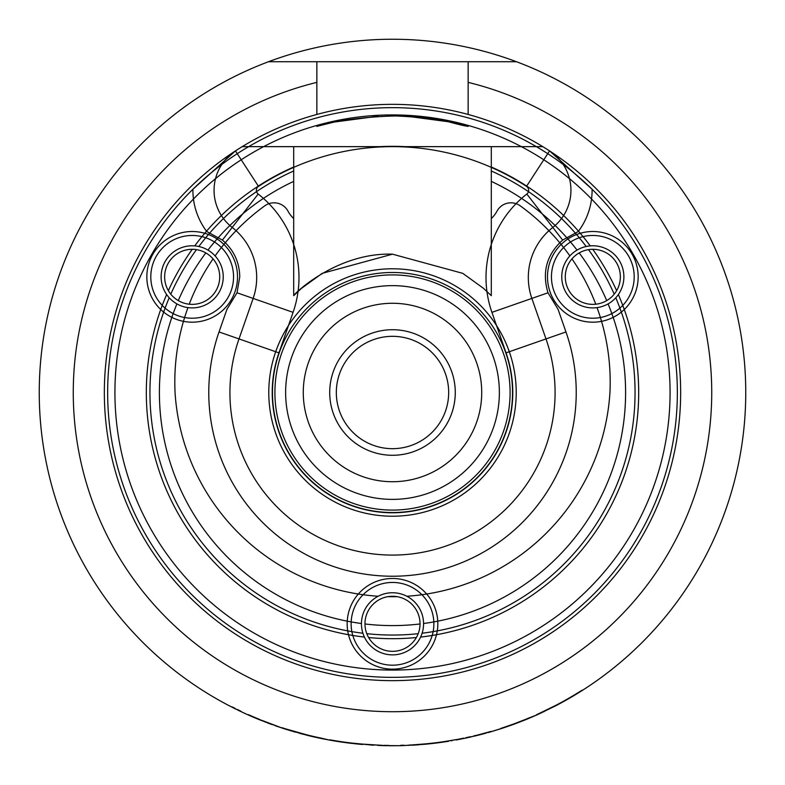 <?xml version="1.0" encoding="UTF-8"?>
<svg xmlns="http://www.w3.org/2000/svg" width="785" height="785" viewBox="0 0 785 785"><rect width="100%" height="100%" fill="white"/><g stroke="black" fill="none" stroke-linecap="round" stroke-linejoin="round"><path stroke-width="1.18" d="M392.5 303.275A89.225 89.225 0 0 0 303.275 392.5A89.225 89.225 0 0 0 392.5 481.725A89.225 89.225 0 0 0 481.725 392.5A89.225 89.225 0 0 0 392.5 303.275M329.71 392.5A62.79 62.79 0 0 1 423.89 338.129A62.79 62.79 0 0 1 423.89 446.871A62.79 62.79 0 0 1 329.71 392.5M336.323 392.5A56.177 56.177 0 0 0 420.583 441.15A56.177 56.177 0 0 0 420.583 343.85A56.177 56.177 0 0 0 336.323 392.5M274.907 392.5A117.593 117.593 0 0 0 392.5 510.093A117.593 117.593 0 0 0 510.093 392.5A117.593 117.593 0 0 0 392.5 274.907A117.593 117.593 0 0 0 274.907 392.5M392.5 272.483A120.017 120.017 0 0 0 288.556 452.513A120.017 120.017 0 0 0 496.444 452.513A120.017 120.017 0 0 0 392.5 272.483M392.5 516.216A123.716 123.716 0 0 1 268.784 392.5A123.716 123.716 0 0 1 392.5 268.784A123.716 123.716 0 0 1 516.216 392.5A123.716 123.716 0 0 1 392.5 516.216M416.374 637.528A246.186 246.186 0 0 1 368.626 637.528M364.407 637.077A246.186 246.186 0 0 1 166.646 294.542M168.363 290.666A246.186 246.186 0 0 1 192.246 249.306M194.739 245.882A246.186 246.186 0 0 1 293.698 167.009M379.754 146.648A246.186 246.186 0 0 1 405.246 146.648M491.302 167.009A246.186 246.186 0 0 1 590.261 245.882M592.754 249.306A246.186 246.186 0 0 1 616.637 290.666M618.354 294.542A246.186 246.186 0 0 1 420.593 637.077M496.954 211.214A27.76 27.76 0 0 1 491.302 218.534A27.76 27.76 0 0 0 496.954 211.214A15.857 15.857 0 0 1 520.259 205.837A217.69 217.69 0 0 1 569.881 255.9M571.961 258.873A217.69 217.69 0 0 1 595.786 304.217M597.051 307.612A217.69 217.69 0 0 1 609.935 392.647A217.867 217.867 0 0 1 406.816 596.247M397.102 596.669A217.867 217.867 0 0 1 387.898 596.669M378.184 596.247A217.867 217.867 0 0 1 175.065 392.647A217.69 217.69 0 0 1 187.949 307.612M189.214 304.217A217.69 217.69 0 0 1 213.039 258.873M215.119 255.9A217.69 217.69 0 0 1 264.741 205.837A15.857 15.857 0 0 1 288.046 211.214A27.76 27.76 0 0 0 293.698 218.534A27.76 27.76 0 0 1 288.046 211.214M491.302 170.983A242.545 242.545 0 0 1 586.189 246.5M588.524 249.65A242.545 242.545 0 0 1 614.223 294.169M615.783 297.76A242.545 242.545 0 0 1 422.094 633.24M418.199 633.681A242.545 242.545 0 0 1 366.801 633.681M362.905 633.24A242.545 242.545 0 0 1 169.217 297.76M170.777 294.169A242.545 242.545 0 0 1 196.476 249.65M198.811 246.5A242.545 242.545 0 0 1 293.698 170.983M491.302 181.374A233.096 233.096 0 0 1 577.044 250.091M579.193 252.927A233.096 233.096 0 0 1 606.726 300.606M608.1 303.893A233.096 233.096 0 0 1 423.557 623.516M420.034 623.967A233.096 233.096 0 0 1 364.966 623.967M361.443 623.516A233.096 233.096 0 0 1 176.9 303.893M178.274 300.606A233.096 233.096 0 0 1 205.807 252.927M207.956 250.091A233.096 233.096 0 0 1 293.698 181.374M516.481 61.721A353.25 353.25 0 0 0 268.519 61.721L516.481 61.721A353.25 353.25 0 0 1 556.202 705.529L538.353 714.232A353.25 353.25 0 0 1 536.646 715.007L529.149 718.246A353.25 353.25 0 0 1 525.381 719.806L515.931 723.485A353.25 353.25 0 0 1 512.683 724.673L504.981 727.361A353.25 353.25 0 0 1 501.095 728.647L490.664 731.836M316.855 82.376A319.21 319.21 0 0 0 392.5 711.71A319.21 319.21 0 0 0 468.145 82.376M268.519 61.721A353.25 353.25 0 0 0 228.445 705.342L243.801 712.927A353.25 353.25 0 0 0 248.305 714.978A8572.2 1740.129 -66.5 0 0 255.537 718.118A353.25 353.25 0 0 0 260.257 720.061L282.492 728.186A353.25 353.25 0 0 0 283.513 728.519A353.25 353.25 0 0 0 284.396 728.804A8452.654 1727.952 -72.8 0 0 286.24 729.393L307.327 735.329A353.25 353.25 0 0 0 321.467 738.538L331.103 740.373M380.303 745.544L399.418 745.681A353.25 353.25 0 0 0 399.693 745.681L400.585 745.662A353.25 353.25 0 0 0 403.51 745.573L424.773 744.268M407.003 116.239L450.796 122.058L468.145 126.385L468.145 125.423M392.5 115.846C457.38 117.927 494.108 134.52 445.988 121.067C402.666 107.839 313.352 124.089 316.855 126.385L334.204 122.058L377.997 116.239M392.5 670.076A277.576 277.576 0 0 0 670.076 392.5A277.576 277.576 0 0 0 392.5 114.924A277.576 277.576 0 0 0 114.924 392.5A277.576 277.576 0 0 0 392.5 670.076M392.5 677.347A284.847 284.847 0 0 1 107.653 392.5A284.847 284.847 0 0 1 392.5 107.653A284.847 284.847 0 0 1 677.347 392.5A284.847 284.847 0 0 1 392.5 677.347M392.5 104.346A288.154 288.154 0 0 1 680.654 392.5A288.154 288.154 0 0 1 392.5 680.654A288.154 288.154 0 0 1 104.346 392.5A288.154 288.154 0 0 1 392.5 104.346M219.035 331.947L239.003 338.924A162.583 162.583 0 0 0 392.5 555.083A162.583 162.583 0 0 0 545.997 338.924L531.857 298.418L545.997 338.924A162.583 162.583 0 0 1 392.5 555.083A162.583 162.583 0 0 1 239.003 338.924L278.94 352.858L293.08 312.351L253.143 298.418L239.003 338.924L253.143 298.418A63.448 63.448 0 0 0 232.203 227.424A63.448 63.448 0 0 1 253.143 298.418A63.448 63.448 0 0 0 232.203 227.424A47.012 47.012 0 0 1 235.441 150.906A47.012 47.012 0 0 0 232.203 227.424A47.012 47.012 0 0 1 235.441 150.906A47.012 47.012 0 0 0 232.203 227.424A63.448 63.448 0 0 1 253.143 298.418L237.011 292.785L226.924 309.359L219.035 331.947A183.729 183.729 0 0 0 392.5 576.229A183.729 183.729 0 0 0 565.965 331.947L558.076 309.359L547.989 292.785C541.807 272.13 546.694 254.556 562.629 240.063L578.202 231.555A68.158 68.158 0 0 0 592.086 189.263L549.559 150.906A47.012 47.012 0 0 1 552.797 227.424A47.012 47.012 0 0 0 549.559 150.906A288.154 288.154 0 0 0 542.788 146.648L242.212 146.648A288.154 288.154 0 0 0 235.441 150.906L258.5 186.369A245.852 245.852 0 0 1 392.5 146.648L293.698 146.648L293.698 295.69C293.639 294.071 337.128 252.26 392.5 254.173L462.777 273.357L483.619 288.429L491.302 295.69L483.619 288.429L462.777 273.357L392.5 254.173L322.223 273.357L301.381 288.429L293.698 295.69M491.302 295.69L491.302 146.648L392.5 146.648A245.852 245.852 0 0 1 526.499 186.369L549.559 150.906A47.012 47.012 0 0 1 552.797 227.424A63.448 63.448 0 0 0 531.857 298.418A63.448 63.448 0 0 1 552.797 227.424A63.448 63.448 0 0 0 531.857 298.418A63.448 63.448 0 0 1 552.797 227.424A47.012 47.012 0 0 0 549.559 150.906A288.154 288.154 0 0 0 542.788 146.648M293.08 312.351A105.74 105.74 0 0 0 258.177 194.042L222.371 240.063L206.798 231.555A68.158 68.158 0 0 1 192.914 189.263L235.441 150.906A288.154 288.154 0 0 1 242.212 146.648M222.371 240.063C233.665 249.738 239.464 261.994 239.759 276.84L237.011 292.785M237.512 276.84A45.334 45.334 0 0 0 192.178 231.506A45.334 45.334 0 0 0 146.834 276.84A45.334 45.334 0 0 0 192.178 322.184A45.334 45.334 0 0 0 237.512 276.84A45.334 45.334 0 0 0 192.178 231.506A45.334 45.334 0 0 0 146.834 276.84A45.334 45.334 0 0 0 192.178 322.184A45.334 45.334 0 0 0 237.512 276.84M437.834 623.81A45.334 45.334 0 0 0 392.5 578.476A45.334 45.334 0 0 0 347.166 623.81A45.334 45.334 0 0 0 392.5 669.154A45.334 45.334 0 0 0 437.834 623.81A45.334 45.334 0 0 0 392.5 578.476A45.334 45.334 0 0 0 347.166 623.81A45.334 45.334 0 0 0 392.5 669.154A45.334 45.334 0 0 0 437.834 623.81M592.822 322.184A45.334 45.334 0 0 0 638.166 276.84A45.334 45.334 0 0 0 592.822 231.506A45.334 45.334 0 0 0 547.488 276.84A45.334 45.334 0 0 0 592.822 322.184M289.272 730.335L290.293 730.639M330.083 740.196L335.882 741.187A353.25 353.25 0 0 0 351.857 743.405L379.145 745.171M387.005 745.711L385.651 745.681M384.621 745.662L382.962 745.622M383.031 745.622L384.885 745.671M389.586 745.74L390.783 745.75M391.587 745.75L392.912 745.75M381.696 745.583L380.44 745.544M377.899 745.446L387.8 745.387M419.259 744.739L418.65 744.779M416.786 744.916L414.814 745.043M411.418 745.24L418.366 744.798M409.289 745.348L408.494 745.387M404.147 745.554L425.185 743.905A8350.133 1716.658 -95.2 0 0 425.548 743.866M391.342 745.75L391.921 745.75M487.858 732.64L491.086 731.718M490.154 731.983L504.461 727.538M228.847 705.558L243.389 712.741M240.661 711.455L240.024 711.151M456.183 739.961L466.035 738.008A353.25 353.25 0 0 0 470.097 737.125L490.998 731.394M447.636 741.423L446.802 741.55M428.571 743.905L428.541 743.572A352.916 352.916 0 0 1 425.185 743.905L425.215 744.229A353.25 353.25 0 0 0 428.571 743.905A353.25 353.25 0 0 0 441.062 742.394L445.978 741.678M336.431 741.275L335.509 741.118M330.887 740.333L329.474 740.078M331.82 740.5L331.211 740.392M485.336 733.337L484.747 733.494M482.942 733.975L481.028 734.475M478.997 734.995L478.487 735.123M470.558 737.017L487.828 732.297M445.075 741.815L448.559 741.275M451.355 740.814L451.934 740.716M461.237 738.999L461.894 738.871M464.367 738.361L465.181 738.194M445.026 741.491L465.564 738.116M444.477 741.57L456.222 739.617M361.492 744.386L355.399 743.797M357.636 744.023L362.611 744.484M360.276 744.278L359.108 744.17M355.154 743.768L356.164 743.876M354.987 743.748L354.398 743.689M354.163 743.66L354.889 743.738M279.745 727.273L280.402 727.489M264.849 721.886L265.85 722.269M268.313 723.201L267.351 722.838M265.163 721.641L264.653 721.444M248.305 714.978L248.443 714.674A8579.569 1740.06 -66.5 0 0 255.665 717.814A352.916 352.916 -157.8 0 0 260.375 719.757L261.896 720.718M262.023 720.414L282.492 728.186M283.513 728.519L283.611 728.205A352.916 352.916 -161.8 0 1 282.6 727.872L282.139 727.724M268.735 723.005L269.255 723.201M272.994 724.565L273.592 724.781M266.723 722.249L267.273 722.455M271.08 723.878L271.688 724.094M272.13 724.261L271.257 723.937M267.381 722.848L272.238 724.653M274.966 725.625L278.498 726.851M270.678 724.084L269.245 723.554M284.396 728.804L284.494 728.49A8459.916 1727.883 -72.8 0 0 286.339 729.069L307.406 735.005A352.916 352.916 0 0 0 321.536 738.214L321.467 738.538M321.536 738.214L329.484 740.088M329.828 739.813L335.941 740.854A352.916 352.916 8.7 0 0 348.373 742.649A352.916 352.916 0 0 0 351.896 743.071L373.562 745.24M369.078 744.641L369.107 744.641A364.387 358.608 93.5 0 0 373.169 744.886M359.599 743.886L358.971 743.827M428.541 743.572A352.916 352.916 -6.4 0 0 441.013 742.07L441.062 742.394M456.114 739.637L455.378 739.774M456.497 739.568L457.282 739.421M458.783 739.136L461.099 738.685M461.266 738.656L462.934 738.322M463.052 738.292L463.7 738.165M462.846 738.342L462.306 738.449M460.412 739.166L459.833 739.274M459.549 739.333L457.547 739.706M457.4 739.735L458.175 739.588M475.965 735.408L475.161 735.604M475.013 735.633L473.954 735.888M470.49 736.693L470.019 736.801A352.916 352.916 0 0 1 465.956 737.694M484.924 733.102L485.562 732.925M477.643 734.995L478.143 734.868M479.105 734.623L480.332 734.318M483.167 733.916L479.694 734.475M486.308 732.719L485.473 732.955M483.315 733.877L486.347 733.053M480.665 734.574L474.248 736.163M525.381 719.806L525.253 719.502A352.916 352.916 0 0 0 529.021 717.941L529.149 718.246M529.021 717.941L536.646 715.007M332.212 740.235L333.291 740.412M335.028 740.706L335.911 740.854L335.332 741.089M400.585 745.662L399.693 745.681M400.576 745.328A352.916 352.916 0 0 0 403.5 745.25L403.51 745.573M403.5 745.25L404.039 745.23M443.034 741.786L442.446 741.864M442.416 741.874L441.926 741.943M441.013 742.07L444.555 741.56M445.556 741.413L446.145 741.315M446.94 741.531L445.527 741.746M240.809 711.151L240.171 710.847M239.69 710.621L237.482 709.552M232.272 706.951L235.019 708.335M238.434 710.013L237.58 709.601M236.01 709.198L231.781 707.069M231.958 707.157L232.517 707.442M239.425 710.857L238.287 710.307M582.146 690.525L581.97 690.25A352.916 352.916 0 0 1 556.055 705.234L538.216 713.928A352.916 352.916 -23.6 0 1 536.508 714.703M523.458 720.228A352.916 352.916 0 0 0 525.253 719.502L515.814 723.171A352.916 352.916 0 0 1 512.576 724.369L512.683 724.673M489.575 731.806L483.884 733.386M548.597 709.022L541.797 712.289M539.275 713.81L542.17 712.476M543.397 711.897L544.388 711.426M373.385 744.906L377.379 745.093M378.87 745.151L380.009 745.201A352.916 352.916 0 0 1 378.949 745.161M380.539 745.22L381.559 745.25M500.997 728.333A352.916 352.916 0 0 0 504.873 727.047L504.981 727.361M504.873 727.047L512.576 724.369M409.642 745.004L410.692 744.955M418.896 744.435L419.563 744.376M414.392 745.073L413.499 744.798M420.034 744.347L419.131 744.415M418.16 744.484L417.12 744.563M388.712 745.73L399.418 745.681M385.356 745.348L384.699 745.338M387.662 745.387L388.614 745.397M289.557 730.07L289.037 729.913M293.227 731.169L293.757 731.326M293.109 731.483L296.916 732.228M297.584 732.415L298.192 732.582M291.156 730.56L291.726 730.727M295.621 731.865L296.249 732.042M296.701 732.169L295.798 731.914M299.625 733.327L303.245 734.289M295.238 732.101L293.776 731.669M291.853 731.11L290.254 730.629M623.889 276.84A31.066 31.066 0 0 1 577.289 303.746A31.066 31.066 0 0 1 577.289 249.944A31.066 31.066 0 0 1 623.889 276.84M620.356 276.84A27.534 27.534 0 0 0 579.055 252.996A27.534 27.534 0 0 0 579.055 300.684A27.534 27.534 0 0 0 620.356 276.84M223.234 276.84A31.066 31.066 0 0 1 176.645 303.746A31.066 31.066 0 0 1 176.645 249.944A31.066 31.066 0 0 1 223.234 276.84M219.712 276.84A27.534 27.534 0 0 0 178.411 252.996A27.534 27.534 0 0 0 178.411 300.684A27.534 27.534 0 0 0 219.712 276.84M423.566 623.81A31.066 31.066 0 0 1 376.967 650.716A31.066 31.066 0 0 1 376.967 596.914A31.066 31.066 0 0 1 423.566 623.81M420.034 623.81A27.534 27.534 0 0 0 378.733 599.966A27.534 27.534 0 0 0 378.733 647.654A27.534 27.534 0 0 0 420.034 623.81M358.598 291.156A106.868 106.868 0 0 1 499.368 392.5A106.868 106.868 0 0 1 288.095 415.324A106.868 106.868 0 0 1 358.598 291.156A106.868 106.868 0 0 1 499.368 392.5A106.868 106.868 0 0 1 288.095 415.324A106.868 106.868 0 0 1 358.598 291.156M526.499 186.369A4.71 4.71 0 0 1 526.823 194.042A105.74 105.74 0 0 0 491.92 312.351L506.06 352.858L565.965 331.947M526.823 194.042L562.629 240.063M258.177 194.042A4.71 4.71 0 0 1 258.5 186.369M506.06 352.858A120.282 120.282 0 0 1 392.5 512.782A120.282 120.282 0 0 1 278.94 352.858M547.989 292.785L491.92 312.351M192.178 318.219A41.369 41.369 0 0 1 150.808 276.84A41.369 41.369 0 0 1 192.178 235.471A41.369 41.369 0 0 1 233.547 276.84A41.369 41.369 0 0 1 192.178 318.219M392.5 665.189A41.369 41.369 0 0 1 351.13 623.81A41.369 41.369 0 0 1 392.5 582.441A41.369 41.369 0 0 1 433.87 623.81A41.369 41.369 0 0 1 392.5 665.189M592.822 318.219A41.369 41.369 0 0 1 551.453 276.84A41.369 41.369 0 0 1 592.822 235.471A41.369 41.369 0 0 1 634.192 276.84A41.369 41.369 0 0 1 592.822 318.219M468.145 114.453L468.145 61.721M316.855 126.385L316.855 125.423M316.855 114.453L316.855 61.721"/></g></svg>
